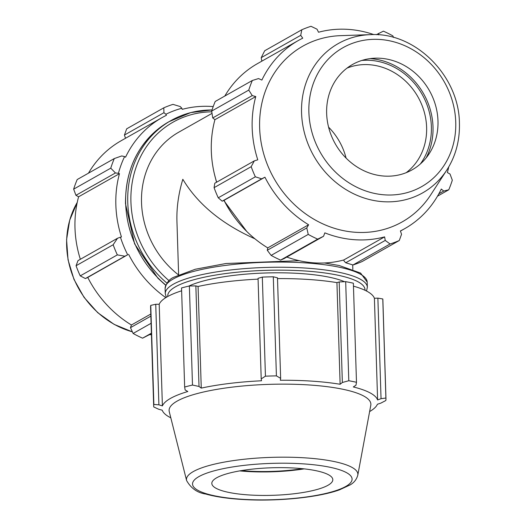 <?xml version="1.0" encoding="UTF-8"?>
<svg xmlns="http://www.w3.org/2000/svg" width="526" height="526" viewBox="0 0 526 526"><rect width="100%" height="100%" fill="white"/><g stroke="black" fill="none" stroke-linecap="round" stroke-linejoin="round"><path stroke-width="0.79" d="M346.075 158.076A60.523 54.066 60.5 0 0 328.586 127.16M178.518 274.907A87.152 77.855 -119.5 0 1 178.781 132.171L212.024 113.373M178.623 274.861L176.933 221.163C176.545 207.645 178.511 193.686 182.824 179.287C197.789 204.147 221.834 223.997 254.946 238.824M344.51 281.706A87.152 19.843 178.2 0 0 266.945 272.948A87.152 19.843 178.2 0 0 188.762 286.118M151.389 333.195L142.579 338.179L151.409 333.648M142.579 338.179A116.2 103.806 -119.5 0 1 133.117 333.464L151.08 323.306M150.857 316.133L130.481 327.652L133.117 333.464M117.508 238.265L113.162 244.754A116.2 103.806 60.5 0 0 117.337 254.886L124.905 256.208L127.68 254.775A109.23 97.573 -119.5 0 1 120.434 237.206L117.508 238.265L78.006 260.607L76.06 265.742L113.162 244.754M117.337 254.886L80.235 275.874L85.396 278.556L124.905 256.208M80.235 275.874A116.2 103.806 -119.5 0 1 76.06 265.742M121.756 155.939L114.306 158.556A116.2 103.806 60.5 0 0 110.749 168.169L115.457 172.969L118.429 173.271A109.23 97.573 -119.5 0 1 124.59 156.597L121.756 155.939M110.749 168.169L73.653 189.15L75.948 195.317L115.457 172.969M73.653 189.15A116.2 103.806 -119.5 0 1 77.21 179.537L114.306 158.556M180.234 106.568L172.988 104.372A116.2 103.806 60.5 0 0 163.79 107.83L163.934 112.702L165.894 114.26A109.23 97.573 -119.5 0 1 181.851 108.251L180.234 106.568M163.79 107.83L126.687 128.817L124.432 135.05L163.934 112.702M151.435 334.503A108.067 96.534 -119.5 0 1 150.489 334.161M130.481 327.652L131.428 324.996A108.067 96.534 -119.5 0 1 87.75 277.426L85.396 278.556M80.346 259.285A108.067 96.534 -119.5 0 1 78.598 196.79L75.948 195.317M88.473 173.166A108.067 96.534 -119.5 0 1 121.184 140.718L162.047 117.607A108.067 96.534 60.5 0 0 125.556 157.182L124.59 156.597M125.517 138.272L124.432 135.05M165.894 114.26L166.42 115.293A108.067 96.534 60.5 0 0 162.047 117.607M118.429 173.271L119.461 173.679L78.598 196.79M127.68 254.775L87.75 277.426M119.461 173.679A108.067 96.534 60.5 0 0 121.447 236.93L120.434 237.206M150.791 314.042L131.428 324.996M128.607 254.314A108.067 96.534 60.5 0 0 165.815 297.637M213.201 106.587A108.067 96.534 60.5 0 0 182.206 109.355L181.851 108.251M357.798 475.156L370.784 405.296A100.939 22.986 178.2 0 0 269.259 384.355A100.939 22.986 178.2 0 0 169.254 411.634L186.599 480.534C191.017 488.338 197.395 492.836 205.732 494.032C216.436 497.031 230.053 498.918 246.582 499.7C279.01 501.317 318.434 497.445 339.474 489.851L350 484.972C353.998 482.763 356.595 479.488 357.798 475.156A85.751 19.528 178.2 0 0 291.069 457.258A85.751 19.528 178.2 0 0 193.298 471.579A85.751 19.528 178.2 0 0 186.599 480.534M248.634 494.933A60.523 13.781 178.2 0 0 332.754 480.33A60.523 13.781 178.2 0 0 295.993 468.147A60.523 13.781 178.2 0 0 211.919 484.124A60.523 13.781 178.2 0 0 248.634 494.933M241.447 470.606A64.152 14.61 178.2 0 0 246.438 471A64.152 14.61 178.2 0 0 302.437 468.686M239.705 470.901A65.928 15.011 178.2 0 0 245.747 471.388A65.928 15.011 178.2 0 0 304.192 468.876M195.856 285.907L189.373 285.973L192.49 385.052L199.012 386.459L195.856 285.907L198.072 286.46A108.067 24.61 -1.8 0 1 258.075 279.135M189.373 285.973A116.2 26.458 178.2 0 0 181.542 287.959L184.652 387.037A116.2 26.458 178.2 0 1 192.49 385.052M262.323 277.097L258.049 278.339L261.205 378.891L265.439 376.175L262.323 277.097A116.2 26.458 178.2 0 1 273.296 276.794L276.413 375.873A116.2 26.458 178.2 0 0 265.439 376.175M276.413 375.873L280.641 378.352L277.485 277.807L273.296 276.794M277.511 278.602A108.067 24.61 -1.8 0 1 336.929 282.62L339.191 281.949L342.354 382.494L348.797 380.732L345.681 281.653L339.191 281.949M348.797 380.732A116.2 26.458 178.2 0 1 356.483 382.29L353.367 283.212A116.2 26.458 178.2 0 0 345.681 281.653M353.459 286.164A108.067 24.61 -1.8 0 1 374.407 298.295L377.878 298.13L381.041 398.682L385.893 398.037L382.783 298.959L377.878 298.13M369.62 411.569A108.067 24.61 178.2 0 0 377.425 404.244L380.857 403.113L385.788 400.542A116.2 26.458 178.2 0 0 385.972 398.846L382.862 299.767A116.2 26.458 178.2 0 0 382.783 298.959M150.758 305.376L153.868 404.455L158.898 404.823L155.735 304.271L150.758 305.376A116.2 26.458 178.2 0 0 150.574 307.072L153.684 406.151A116.2 26.458 178.2 0 0 153.763 406.96L158.714 409.254L162.218 410.195A108.067 24.61 178.2 0 0 170.805 417.815M155.735 304.271L159.2 304.245A108.067 24.61 -1.8 0 1 181.628 290.786M356.483 382.29L355.964 385.249L353.308 386.939A108.067 24.61 178.2 0 1 377.602 399.951L374.407 298.295M385.972 398.846A116.2 26.458 178.2 0 0 385.893 398.037M153.868 404.455A116.2 26.458 178.2 0 0 153.684 406.151M261.205 378.891L261.514 380.778A108.067 24.61 178.2 0 0 201.261 388.109L199.012 386.459M198.072 286.46L201.261 388.109M336.929 282.62L340.125 384.269A108.067 24.61 178.2 0 0 280.338 380.259L280.641 378.352M342.354 382.494L340.125 384.269M381.041 398.682L377.602 399.951M159.2 304.245L162.396 405.894L158.898 404.823M162.396 405.894A108.067 24.61 178.2 0 1 187.821 391.515L185.139 389.976L184.652 387.037M352.979 264.972L390.075 243.985A116.2 103.806 60.5 0 0 399.28 240.52L362.184 261.507A116.2 103.806 -119.5 0 1 352.979 264.972L345.733 262.77L344.116 261.087L343.761 259.989A108.067 96.534 -119.5 0 1 286.815 257.05M271.14 255.393L308.236 234.412A116.2 103.806 60.5 0 0 317.697 239.126L323.536 236.279L284.027 258.628L280.595 260.114A116.2 103.806 -119.5 0 1 271.14 255.393L267.274 250.277L267.754 247.884A108.067 96.534 -119.5 0 1 224.076 200.314L222.189 201.175L218.257 197.802A116.2 103.806 -119.5 0 1 214.082 187.67L214.792 183.232L254.301 160.884L257.773 159.819A108.067 96.534 60.5 0 1 255.781 96.567L252.25 95.594L248.772 90.097L211.676 111.078A116.2 103.806 -119.5 0 1 215.226 101.465L252.329 80.485L258.542 78.565L261.882 80.07A108.067 96.534 60.5 0 1 298.373 40.495A108.067 96.534 60.5 0 1 302.746 38.181L300.727 35.327L301.806 29.765L264.709 50.746L261.218 57.669L300.727 35.327M216.666 182.174A108.067 96.534 -119.5 0 1 214.924 119.678L212.741 117.936L211.676 111.078M224.799 96.054A108.067 96.534 -119.5 0 1 257.51 63.607L298.373 40.495M261.823 61.167L261.218 57.669M376.34 34.69L383.388 31.159A116.2 103.806 60.5 0 1 392.85 35.873L393.573 37.458M373.887 34.617A108.067 96.534 60.5 0 0 318.532 32.244L317.027 29.193L311.011 26.3A116.2 103.806 60.5 0 0 301.806 29.765M214.082 187.67L251.178 166.683L254.301 160.884M267.754 247.884L308.611 224.773L306.783 227.929L267.274 250.277M308.236 234.412L306.783 227.929M343.761 259.989L384.618 236.878L385.242 240.428L345.733 262.77M390.075 243.985L385.242 240.428M399.28 240.52L401.542 234.294L400.404 230.934A108.067 96.534 60.5 0 0 404.783 228.619A108.067 96.534 60.5 0 0 441.275 189.044L443.72 191.05L438.829 193.818M437.494 196.178L448.757 189.801L443.72 191.05M317.697 239.126L280.595 260.114M323.536 236.279L324.838 232.86A108.067 96.534 60.5 0 0 354.879 239.738A108.067 96.534 60.5 0 0 384.618 236.878M370.343 34.65L340.592 35.656A100.939 90.17 60.5 0 0 259.89 132.486A100.939 90.17 60.5 0 0 355.569 232.288A100.939 90.17 60.5 0 0 430.682 194.922L446.87 169.951C455.68 156.117 459.869 140.547 459.422 123.248C459.205 75.902 415.132 31.816 370.343 34.65A85.751 76.599 60.5 0 0 301.779 116.91A85.751 76.599 60.5 0 0 383.066 201.688A85.751 76.599 60.5 0 0 446.87 169.951M448.757 189.801A116.2 103.806 60.5 0 0 452.314 180.188L450.019 174.027L447.37 172.548A108.067 96.534 60.5 0 0 448.731 166.926M378.733 33.335L378.523 34.821M252.329 80.485A116.2 103.806 60.5 0 0 248.772 90.097M251.178 166.683A116.2 103.806 60.5 0 0 255.353 176.815L218.257 197.802M222.189 201.175L261.698 178.833L255.353 176.815M261.698 178.833L264.933 177.203A108.067 96.534 60.5 0 0 308.611 224.773M224.076 200.314L264.933 177.203M212.741 117.936L252.25 95.594M214.924 119.678L255.781 96.567M347.055 68.091A60.523 54.066 -119.5 0 1 369.101 64.698A60.523 54.066 -119.5 0 1 423.088 108.271A60.523 54.066 -119.5 0 1 406.21 172.679M420.379 163.948A64.152 57.308 60.5 0 0 422.253 94.581A64.152 57.308 60.5 0 0 361.835 60.451M426.178 157.859A65.928 58.892 60.5 0 0 370.357 58.636A65.928 58.892 60.5 0 0 370.041 58.616M326.646 113.432A60.523 54.066 60.5 0 0 367.542 172.304A60.523 54.066 60.5 0 0 429.203 153.671A60.523 54.066 60.5 0 0 430.735 93.089A60.523 54.066 60.5 0 0 380.462 58.268A60.523 54.066 60.5 0 0 375.189 58.182A60.523 54.066 60.5 0 0 326.646 113.432M165.762 285.059A101.097 90.308 -119.5 0 1 125.675 203.496A101.097 90.308 -119.5 0 1 168.885 121.749C139.903 139.587 125.431 166.913 125.484 203.726L134.603 243.86L157.938 278.228L165.67 285.276M212.031 109.973A101.097 90.308 60.5 0 0 170.97 120.572A101.097 90.308 60.5 0 0 127.759 202.319A101.097 90.308 60.5 0 0 166.887 283.073M169.043 280.687A98.678 88.144 -119.5 0 1 130.928 201.931A98.678 88.144 -119.5 0 1 211.781 111.808M167.807 296.473A98.678 22.467 -1.8 0 1 175.625 286.723A98.678 22.467 -1.8 0 1 286.933 270.219A98.678 22.467 -1.8 0 1 364.998 290.273M366.53 291.036L367.352 287.288A101.097 23.019 178.2 0 0 286.137 267.287A101.097 23.019 178.2 0 0 173.324 284.218A101.097 23.019 178.2 0 0 165.263 293.633L166.321 297.328M165.263 293.633L165.098 288.452A101.097 23.019 -1.8 0 1 173.159 279.036A101.097 23.019 -1.8 0 1 285.973 262.106A101.097 23.019 -1.8 0 1 367.194 282.1L367.352 287.288M236.023 219.303A101.097 90.308 -119.5 0 1 224.01 200.347M149.627 334.654L151.442 334.714A85.751 76.599 -119.5 0 1 149.634 334.648M132.374 331.834A85.751 76.599 -119.5 0 1 77.237 202.418L69.695 220.184L66.578 239.698L68.038 259.818L73.982 279.411L84.055 297.354L97.685 312.635L114.109 324.371L132.401 331.88M241.086 499.207A79.827 18.18 -1.8 0 1 198.887 476.615A79.827 18.18 -1.8 0 1 303.541 463.879A79.827 18.18 -1.8 0 1 345.74 486.471A79.827 18.18 -1.8 0 1 241.086 499.207M384.756 194.863A79.827 71.312 -119.5 0 1 308.887 112.242A79.827 71.312 -119.5 0 1 379.877 39.476A79.827 71.312 -119.5 0 1 455.74 122.098A79.827 71.312 -119.5 0 1 384.756 194.863M212.05 109.914L190.688 112.603L168.885 121.749M165.098 288.452C166.453 282.692 169.484 278.898 174.191 277.077L195.304 269.246L226.062 263.493L299.222 260.692M324.457 262.967L339.277 265.538L360.606 273.079L367.194 282.1M214.536 174.527L216.541 182.246M223.774 200.465L246.714 231.42M352.703 264.887L352.841 269.384M400.45 231.072L404.783 228.619"/></g></svg>
